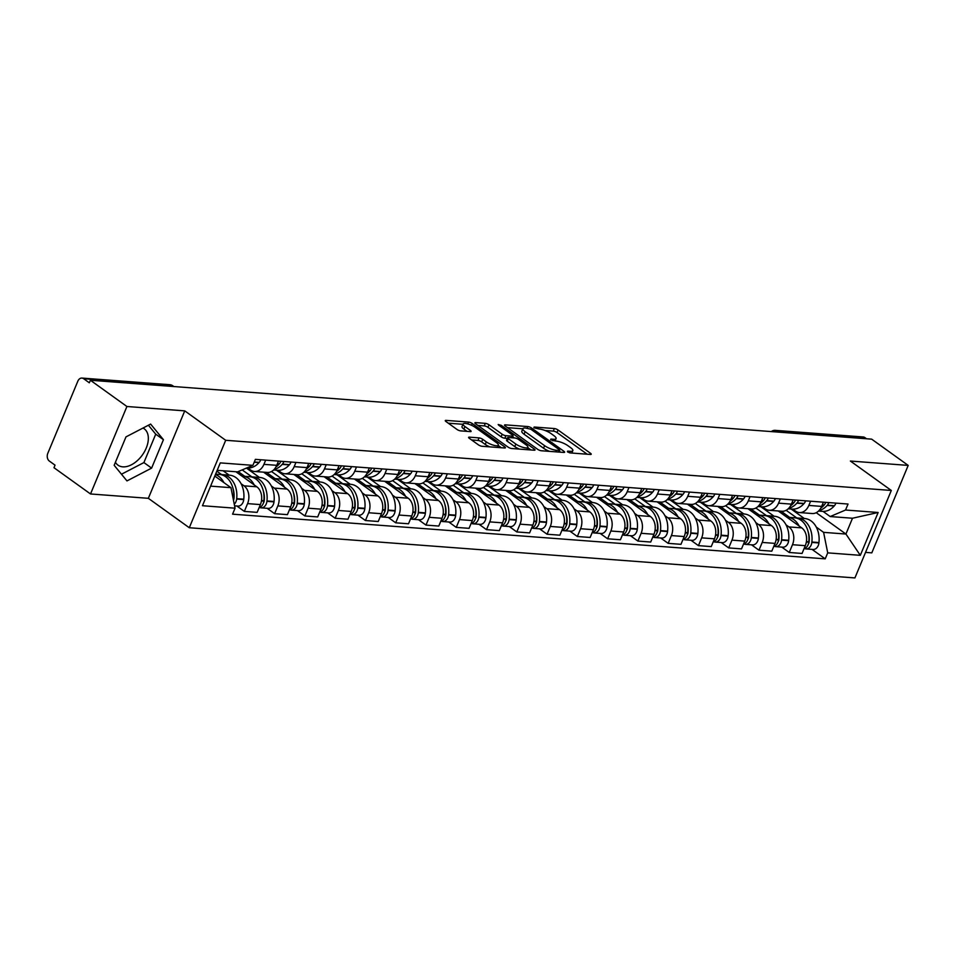 <?xml version="1.0" encoding="UTF-8"?>
<svg xmlns="http://www.w3.org/2000/svg" width="956" height="956" viewBox="0 0 956 956"><rect width="100%" height="100%" fill="white"/><g stroke="black" fill="none" stroke-linecap="round" stroke-linejoin="round"><path stroke-width="1.43" d="M567.577 451.925L570.17 452.929L590.414 454.459A2.82 0.777 22.6 0 0 591.214 454.243A2.82 0.777 22.6 0 0 590.509 453.299L558.065 429.997A2.82 0.777 22.6 0 0 554.361 428.551L534.129 427.033L534.057 427.834L539.268 429.041A9.034 2.51 22.6 0 1 551.134 433.642L553.835 435.589A9.034 2.51 22.6 0 1 556.069 438.601A9.034 2.51 22.6 0 1 553.5 439.27L550.883 439.067L550.811 439.88L556.022 441.086A9.034 2.51 22.6 0 1 567.888 445.687L570.589 447.623A9.034 2.51 22.6 0 1 572.835 450.635A9.034 2.51 22.6 0 1 570.266 451.316L567.649 451.113L567.577 451.925M143.006 428.049A22.418 13.85 -54.3 0 1 144.177 428.754A22.418 13.85 -54.3 0 1 144.499 451.638A22.418 13.85 -54.3 0 1 122.81 466.851A22.418 13.85 -54.3 0 1 118.006 465.166A22.418 13.85 -54.3 0 1 115.425 462.262M469.408 437.155A2.82 0.777 22.6 0 0 468.607 437.37A2.82 0.777 22.6 0 0 469.312 438.314L478.418 444.851A2.82 0.777 22.6 0 0 482.123 446.285L504.601 447.982A2.82 0.777 22.6 0 0 505.401 447.778A2.82 0.777 22.6 0 0 504.696 446.834L472.264 423.52A2.82 0.777 22.6 0 0 468.548 422.086L446.07 420.389A2.82 0.777 22.6 0 0 445.269 420.604A2.82 0.777 22.6 0 0 445.974 421.536L456.968 429.435A2.82 0.777 22.6 0 0 460.673 430.881L470.292 431.61A2.82 0.777 22.6 0 0 471.093 431.395A2.82 0.777 22.6 0 0 470.4 430.451L464.939 426.531A7.552 2.091 22.6 0 1 463.074 424.022A7.552 2.091 22.6 0 1 467.819 423.938A7.552 2.091 22.6 0 1 475.132 427.308L496.487 442.652A7.552 2.091 22.6 0 1 498.363 445.161A7.552 2.091 22.6 0 1 493.607 445.245A7.552 2.091 22.6 0 1 486.305 441.887L482.744 439.33A2.82 0.777 22.6 0 0 479.028 437.884L469.408 437.155L469.026 438.087M225.7 440.286L184.747 410.865L126.921 406.503L90.39 380.249L871.657 439.151L908.2 465.405L850.374 461.043L891.315 490.464L225.7 440.286L189.288 527.736L854.915 577.926L891.315 490.464M537.654 449.32A2.82 0.777 22.6 0 0 541.359 450.754L563.837 452.451A2.82 0.777 22.6 0 0 564.638 452.236A2.82 0.777 22.6 0 0 563.932 451.304L531.5 427.989A2.82 0.777 22.6 0 0 527.796 426.555L505.318 424.858A2.82 0.777 22.6 0 0 504.517 425.062A2.82 0.777 22.6 0 0 505.21 426.006L537.654 449.32M534.213 450.216L511.735 448.519A2.82 0.777 22.6 0 1 508.03 447.085L475.586 423.771A2.82 0.777 22.6 0 1 474.893 422.839A2.82 0.777 22.6 0 1 475.694 422.624L485.313 423.353A2.82 0.777 22.6 0 1 489.018 424.787L502.175 434.239A2.82 0.777 22.6 0 0 505.879 435.685L512.261 436.163A2.82 0.777 22.6 0 0 513.073 435.948A2.82 0.777 22.6 0 0 512.368 435.004L498.674 425.169L498.184 424.512L501.338 425.372L534.32 449.069A2.82 0.777 22.6 0 1 535.013 450.013A2.82 0.777 22.6 0 1 534.213 450.216M126.921 406.503L90.521 493.965L53.978 467.711L55.042 465.154L49.353 461.067A5.748 4.23 -85.7 0 1 47.8 453.323L77.842 381.169A5.748 4.23 -85.7 0 1 81.941 378.074L169.845 384.706A5.748 4.23 94.3 0 1 171.542 385.34L83.638 378.707A5.748 4.23 -85.7 0 0 81.941 378.074M865.538 552.389L871.8 552.867L908.2 465.405M90.521 493.965L148.347 498.315L189.288 527.736M90.39 380.249L89.326 382.794L83.638 378.707M778.602 432.136L777.001 430.989A5.748 4.23 94.3 0 0 775.304 430.355L863.22 436.976A5.748 4.23 94.3 0 1 864.905 437.609L777.001 430.989A5.748 3.549 125.7 0 0 774.276 431.813M866.506 438.768L864.905 437.609M810.592 501.219L808.836 505.437A13.229 9.727 94.3 0 1 799.395 512.559L812.206 513.527A13.229 9.727 -85.7 0 0 821.646 506.405L823.403 502.175M786.011 524.808L788.927 526.911A13.229 9.727 94.3 0 1 792.488 544.705L805.299 545.673A13.229 9.727 -85.7 0 0 801.737 527.879L778.196 510.958M805.299 545.673L802.06 553.452L789.25 552.484L781.757 547.095M799.395 512.559A13.229 9.727 94.3 0 1 795.512 511.101L792.739 509.106M792.488 544.705L789.25 552.484M760.821 506.716L774.061 516.228M780.323 498.936L778.566 503.155A13.229 9.727 94.3 0 1 769.126 510.277L781.936 511.245A13.229 9.727 -85.7 0 0 791.377 504.123L793.133 499.892M751.488 544.812L758.98 550.202L771.791 551.17L775.029 543.39A13.229 9.727 -85.7 0 0 771.468 525.597L747.927 508.676M769.126 510.277A13.229 9.727 94.3 0 1 765.242 508.819L762.458 506.823M755.742 522.526L758.658 524.629A13.229 9.727 94.3 0 1 762.219 542.422L758.98 550.202M730.551 504.433L743.792 513.946M750.054 496.654L748.297 500.872A13.229 9.727 94.3 0 1 738.857 507.995L751.655 508.962A13.229 9.727 -85.7 0 0 761.096 501.84L762.864 497.61M721.206 542.53L728.711 547.919L741.521 548.887L744.76 541.108A13.229 9.727 -85.7 0 0 741.187 523.314L717.645 506.393M738.857 507.995A13.229 9.727 94.3 0 1 734.961 506.537L732.188 504.541M725.461 520.243L728.388 522.346A13.229 9.727 94.3 0 1 731.949 540.14L728.711 547.919M700.27 502.151L713.511 511.663M719.784 494.372L718.016 498.59A13.229 9.727 94.3 0 1 708.575 505.712L721.386 506.68A13.229 9.727 -85.7 0 0 730.826 499.558L732.583 495.328M690.937 540.248L698.442 545.637L711.24 546.605L714.479 538.826A13.229 9.727 -85.7 0 0 710.917 521.032L687.376 504.111M708.575 505.712A13.229 9.727 94.3 0 1 704.692 504.254L701.919 502.259M695.191 517.961L698.107 520.064A13.229 9.727 94.3 0 1 701.668 537.858L698.442 545.637M670.001 499.869L683.241 509.381M689.503 492.089L687.746 496.307A13.229 9.727 94.3 0 1 678.306 503.43L691.116 504.398A13.229 9.727 -85.7 0 0 700.557 497.275L702.313 493.045M660.668 537.965L668.16 543.355L680.971 544.322L684.209 536.543A13.229 9.727 -85.7 0 0 680.648 518.75L657.107 501.828M678.306 503.43A13.229 9.727 94.3 0 1 674.422 501.972L671.638 499.976M664.922 515.678L667.838 517.782A13.229 9.727 94.3 0 1 671.399 535.575L668.16 543.355M639.731 497.586L652.972 507.098M659.234 489.807L657.477 494.025A13.229 9.727 94.3 0 1 648.037 501.147L660.835 502.115A13.229 9.727 -85.7 0 0 670.275 494.993L672.044 490.763M630.386 535.683L637.891 541.072L650.701 542.04L653.94 534.261A13.229 9.727 -85.7 0 0 650.367 516.467L626.825 499.546M648.037 501.147A13.229 9.727 94.3 0 1 644.141 499.689L641.368 497.694M634.641 513.396L637.568 515.499A13.229 9.727 94.3 0 1 641.129 533.293L637.891 541.072M609.45 495.304L622.691 504.816M628.964 487.524L627.196 491.743A13.229 9.727 94.3 0 1 617.755 498.865L630.566 499.833A13.229 9.727 -85.7 0 0 640.006 492.71L641.763 488.48M600.117 533.4L607.622 538.79L620.42 539.758L623.659 531.978A13.229 9.727 -85.7 0 0 620.097 514.185L596.556 497.263M617.755 498.865A13.229 9.727 94.3 0 1 613.872 497.407L611.099 495.411M604.371 511.113L607.287 513.217A13.229 9.727 94.3 0 1 610.86 531.01L607.622 538.79M579.181 493.021L592.421 502.533M598.683 485.242L596.926 489.46A13.229 9.727 94.3 0 1 587.486 496.582L600.296 497.55A13.229 9.727 -85.7 0 0 609.737 490.428L611.493 486.198M569.848 531.118L577.34 536.507L590.151 537.475L593.389 529.696A13.229 9.727 -85.7 0 0 589.828 511.902L566.287 494.981M587.486 496.582A13.229 9.727 94.3 0 1 583.602 495.124L580.83 493.129M574.102 508.831L577.018 510.934A13.229 9.727 94.3 0 1 580.579 528.728L577.34 536.507M548.911 490.739L562.152 500.251M568.414 482.947L566.657 487.178A13.229 9.727 94.3 0 1 557.217 494.3L570.027 495.268A13.229 9.727 -85.7 0 0 579.467 488.146L581.224 483.915M539.566 528.835L547.071 534.225L559.881 535.193L563.12 527.413A13.229 9.727 -85.7 0 0 559.547 509.62L536.005 492.699M557.217 494.3A13.229 9.727 94.3 0 1 553.321 492.842L550.548 490.846M543.821 506.549L546.748 508.652A13.229 9.727 94.3 0 1 550.309 526.445L547.071 534.225M518.63 488.456L531.871 497.968M538.144 480.665L536.376 484.895A13.229 9.727 94.3 0 1 526.935 492.017L539.746 492.985A13.229 9.727 -85.7 0 0 549.186 485.863L550.943 481.633M509.297 526.553L516.802 531.942L529.6 532.91L532.839 525.131A13.229 9.727 -85.7 0 0 529.277 507.337L505.736 490.416M526.935 492.017A13.229 9.727 94.3 0 1 523.052 490.559L520.279 488.564M513.551 504.266L516.467 506.369A13.229 9.727 94.3 0 1 520.04 524.163L516.802 531.942M488.361 486.174L501.601 495.686M507.863 478.382L506.106 482.613A13.229 9.727 94.3 0 1 496.666 489.735L509.476 490.703A13.229 9.727 -85.7 0 0 518.917 483.581L520.673 479.35M479.028 524.27L486.52 529.66L499.331 530.628L502.569 522.848A13.229 9.727 -85.7 0 0 499.008 505.055L475.467 488.134M496.666 489.735A13.229 9.727 94.3 0 1 492.782 488.277L490.01 486.281M483.282 501.984L486.198 504.087A13.229 9.727 94.3 0 1 489.759 521.88L486.52 529.66M458.091 483.891L471.332 493.404M477.594 476.1L475.837 480.33A13.229 9.727 94.3 0 1 466.397 487.452L479.207 488.42A13.229 9.727 -85.7 0 0 488.647 481.298L490.404 477.068M448.758 521.988L456.251 527.377L469.061 528.345L472.3 520.566A13.229 9.727 -85.7 0 0 468.739 502.772L445.197 485.851M466.397 487.452A13.229 9.727 94.3 0 1 462.501 485.995L459.728 483.999M453.013 499.701L455.928 501.804A13.229 9.727 94.3 0 1 459.489 519.598L456.251 527.377M427.822 481.609L441.051 491.121M447.324 473.818L445.556 478.048A13.229 9.727 94.3 0 1 436.127 485.17L448.926 486.138A13.229 9.727 -85.7 0 0 458.366 479.016L460.135 474.785M418.477 519.706L425.982 525.095L438.792 526.063L442.019 518.283A13.229 9.727 -85.7 0 0 438.457 500.49L414.916 483.569M436.127 485.17A13.229 9.727 94.3 0 1 432.231 483.712L429.459 481.716M422.731 497.419L425.647 499.522A13.229 9.727 94.3 0 1 429.22 517.316L425.982 525.095M397.541 479.326L410.781 488.839M417.043 471.535L415.286 475.765A13.229 9.727 94.3 0 1 405.846 482.888L418.656 483.856A13.229 9.727 -85.7 0 0 428.097 476.733L429.853 472.503M388.208 517.423L395.7 522.812L408.511 523.78L411.749 516.001A13.229 9.727 -85.7 0 0 408.188 498.207L384.647 481.286M405.846 482.888A13.229 9.727 94.3 0 1 401.962 481.43L399.19 479.434M392.462 495.136L395.378 497.24A13.229 9.727 94.3 0 1 398.939 515.033L395.7 522.812M367.271 477.044L380.512 486.556M386.774 469.253L385.017 473.483A13.229 9.727 94.3 0 1 375.577 480.605L388.387 481.573A13.229 9.727 -85.7 0 0 397.827 474.451L399.584 470.221M357.938 515.141L365.431 520.53L378.241 521.498L381.48 513.719A13.229 9.727 -85.7 0 0 377.919 495.925L354.377 479.004M375.577 480.605A13.229 9.727 94.3 0 1 371.693 479.147L368.908 477.152M362.193 492.854L365.108 494.957A13.229 9.727 94.3 0 1 368.669 512.751L365.431 520.53M337.002 474.762L350.243 484.274M356.504 466.97L354.748 471.2A13.229 9.727 94.3 0 1 345.307 478.323L358.106 479.291A13.229 9.727 -85.7 0 0 367.546 472.168L369.315 467.938M327.657 512.858L335.162 518.248L347.972 519.216L351.21 511.436A13.229 9.727 -85.7 0 0 347.637 493.643L324.096 476.721M345.307 478.323A13.229 9.727 94.3 0 1 341.411 476.865L338.639 474.869M331.911 490.571L334.839 492.675A13.229 9.727 94.3 0 1 338.4 510.468L335.162 518.248M306.721 472.479L319.961 481.991M326.235 464.688L324.466 468.918A13.229 9.727 94.3 0 1 315.026 476.04L327.836 477.008A13.229 9.727 -85.7 0 0 337.277 469.886L339.033 465.656M297.388 510.576L304.892 515.965L317.691 516.933L320.929 509.154A13.229 9.727 -85.7 0 0 317.368 491.36L293.827 474.439M315.026 476.04A13.229 9.727 94.3 0 1 311.142 474.582L308.37 472.587M301.642 488.289L304.558 490.392A13.229 9.727 94.3 0 1 308.119 508.186L304.892 515.965M276.451 470.197L289.692 479.709M295.954 462.405L294.197 466.636A13.229 9.727 94.3 0 1 284.757 473.758L297.567 474.726A13.229 9.727 -85.7 0 0 307.007 467.604L308.764 463.373M267.118 508.293L274.611 513.683L287.421 514.651L290.66 506.871A13.229 9.727 -85.7 0 0 287.099 489.078L263.557 472.156M284.757 473.758A13.229 9.727 94.3 0 1 280.873 472.3L278.088 470.304M271.373 486.007L274.288 488.11A13.229 9.727 94.3 0 1 277.849 505.903L274.611 513.683M246.433 468.093L259.423 477.426M265.684 460.123L263.928 464.353A13.229 9.727 94.3 0 1 254.487 471.475L267.286 472.443A13.229 9.727 -85.7 0 0 276.726 465.321L278.495 461.091M236.837 506.011L244.342 511.4L257.152 512.368L260.391 504.589A13.229 9.727 -85.7 0 0 256.817 486.795L235.881 471.738M254.487 471.475A13.229 9.727 94.3 0 1 250.591 470.017L247.819 468.022M241.091 483.724L244.019 485.827A13.229 9.727 94.3 0 1 247.58 503.621L244.342 511.4M223.071 470.77L229.141 475.144M816.281 527.091L823.606 532.361L845.929 534.045L852.501 518.236L830.19 516.551L823.008 511.388M791.09 508.998L804.331 518.51M816.221 512.691L845.929 534.045L860.316 555.328L827.717 552.867L823.606 532.361M830.19 516.551L845.546 510.026L878.146 512.488L860.316 555.328M210.607 486.138L230.958 487.68L235.056 508.186L232.571 514.173L825.219 558.854L827.717 552.867M235.056 508.186L202.457 505.724L220.286 462.883L252.898 465.345L237.542 471.87L217.191 470.328M845.546 510.026L848.044 504.039L255.383 459.358L252.898 465.345M184.747 410.865L148.347 498.315M114.158 465.297L126.969 480.916L151.61 468.117L163.44 439.7L150.63 424.082L125.989 436.88L114.158 465.297M230.958 487.68L214.801 476.064M812.026 549.377L825.219 558.854M878.146 512.488L852.501 518.236M121.484 474.212L143.902 462.573L155.732 434.167L148.407 425.241M155.732 434.167L163.44 439.7M143.902 462.573L151.61 468.117M587.163 454.208L557.013 432.542A2.82 0.777 22.6 0 0 553.297 431.108L545.004 430.475M522.836 428.802L507.493 427.655M560.586 452.212L559.368 451.328M559.212 450.479L559.284 449.679L530.819 429.208L525.453 428.001A9.034 2.51 22.6 0 0 522.884 428.67A9.034 2.51 22.6 0 0 525.131 431.682L544.597 445.663A9.034 2.51 22.6 0 0 556.452 450.276L559.212 450.479L558.567 452.057M522.884 428.67L521.821 431.228A9.034 2.51 22.6 0 0 524.067 434.227L525.131 431.682M549.652 451.387A9.034 2.51 22.6 0 1 543.534 448.221L524.067 434.227M477.88 425.42L484.25 425.898L485.313 423.353M507.313 438.422L504.828 438.23A2.82 0.777 22.6 0 1 501.111 436.796L487.954 427.332A2.82 0.777 22.6 0 0 484.25 425.898M512.691 436.844L514.209 437.932M527.76 447.659L530.974 449.977M515.834 444.05A7.552 2.091 22.6 0 0 523.135 447.408A7.552 2.091 22.6 0 0 527.891 447.336A7.552 2.091 22.6 0 0 526.015 444.815L518.499 439.413A2.82 0.777 22.6 0 0 514.794 437.979L508.413 437.49A2.82 0.777 22.6 0 0 507.6 437.705A2.82 0.777 22.6 0 0 508.305 438.649L515.834 444.05L514.77 446.595A7.552 2.091 22.6 0 0 519.538 449.117M507.6 437.705L506.549 440.25A2.82 0.777 22.6 0 0 507.242 441.194L508.305 438.649M514.77 446.595L507.242 441.194M489.83 446.87A7.552 2.091 22.6 0 1 485.242 444.432L481.681 441.875A2.82 0.777 22.6 0 0 477.976 440.441L471.595 439.951M463.074 424.022L462.011 426.567A7.552 2.091 22.6 0 0 463.887 429.089L464.939 426.531M467.042 431.359L463.887 429.089M462.955 424.297L448.256 423.185M501.35 447.743L498.231 445.496M786.884 517.208A21.845 16.085 94.3 0 1 787.397 517.232A21.845 16.085 94.3 0 1 793.815 519.634A21.845 16.085 94.3 0 1 799.12 525.991M787.397 517.232L794.472 517.77A21.845 16.085 94.3 0 1 800.901 520.172A21.845 16.085 94.3 0 1 808.776 541.789L808.728 542.195A7.254 5.342 94.3 0 1 804.08 548.601M808.035 531.357A18.116 13.324 94.3 0 1 809.146 541.634L809.111 542.04A3.525 2.593 94.3 0 1 808.298 544.155M804.462 548.493A7.254 5.342 -85.7 0 0 805.992 548.923A7.254 5.342 -85.7 0 0 811.835 542.422L811.871 542.016A21.845 16.085 -85.7 0 0 804.008 520.411A21.845 16.085 -85.7 0 0 797.579 517.997A21.845 16.085 -85.7 0 0 796.025 517.985M797.579 517.997L804.665 518.534A21.845 16.085 94.3 0 1 811.082 520.936A21.845 16.085 94.3 0 1 818.957 542.554L818.91 542.96A7.254 5.342 94.3 0 1 813.078 549.461L805.992 548.923M819.029 510.552A21.845 16.085 -85.7 0 0 827.095 505.473L827.334 505.198A7.254 5.342 -85.7 0 0 828.816 502.581M835.903 503.119A7.254 5.342 94.3 0 1 834.409 505.736L834.17 505.999A21.845 16.085 94.3 0 1 822.495 511.364L818.515 511.066M825.709 502.354A7.254 5.342 94.3 0 1 824.227 504.959L823.988 505.234A21.845 16.085 94.3 0 1 820.822 508.09M789.68 517.399L781.016 511.173M786.143 510.301L796.802 517.961M756.614 514.926A21.845 16.085 94.3 0 1 757.116 514.949A21.845 16.085 94.3 0 1 763.545 517.351A21.845 16.085 94.3 0 1 768.839 523.709M757.116 514.949L764.202 515.487A21.845 16.085 94.3 0 1 770.632 517.889A21.845 16.085 94.3 0 1 778.495 539.507L778.459 539.913A7.254 5.342 94.3 0 1 773.81 546.318M777.766 529.074A18.116 13.324 94.3 0 1 778.877 539.351L778.829 539.758A3.525 2.593 94.3 0 1 778.029 541.873M774.193 546.211A7.254 5.342 -85.7 0 0 775.722 546.641A7.254 5.342 -85.7 0 0 781.554 540.14L781.602 539.734A21.845 16.085 -85.7 0 0 773.727 518.128A21.845 16.085 -85.7 0 0 767.31 515.714A21.845 16.085 -85.7 0 0 765.744 515.702M767.31 515.714L774.396 516.252A21.845 16.085 94.3 0 1 780.813 518.654A21.845 16.085 94.3 0 1 788.688 540.271L788.64 540.678A7.254 5.342 94.3 0 1 782.797 547.179L775.722 546.641M788.748 508.269A21.845 16.085 -85.7 0 0 796.814 503.191L797.053 502.916A7.254 5.342 -85.7 0 0 798.547 500.299M805.633 500.836A7.254 5.342 94.3 0 1 804.139 503.454L803.9 503.716A21.845 16.085 94.3 0 1 792.225 509.082L788.246 508.783M795.44 500.072A7.254 5.342 94.3 0 1 793.946 502.677L793.707 502.952A21.845 16.085 94.3 0 1 790.54 505.808M759.411 515.117L750.735 508.891M755.873 508.018L766.533 515.678M726.333 512.643A21.845 16.085 94.3 0 1 726.847 512.667A21.845 16.085 94.3 0 1 733.276 515.069A21.845 16.085 94.3 0 1 738.57 521.426M726.847 512.667L733.933 513.205A21.845 16.085 94.3 0 1 740.35 515.607A21.845 16.085 94.3 0 1 748.225 537.224L748.178 537.63A7.254 5.342 94.3 0 1 743.541 544.036M747.496 526.792A18.116 13.324 94.3 0 1 748.608 537.069L748.56 537.475A3.525 2.593 94.3 0 1 747.759 539.59M743.911 543.928A7.254 5.342 -85.7 0 0 745.441 544.358A7.254 5.342 -85.7 0 0 751.285 537.858L751.332 537.451A21.845 16.085 -85.7 0 0 743.457 515.846A21.845 16.085 -85.7 0 0 737.04 513.432A21.845 16.085 -85.7 0 0 735.475 513.42M737.04 513.432L744.115 513.97A21.845 16.085 94.3 0 1 750.544 516.371A21.845 16.085 94.3 0 1 758.419 537.989L758.371 538.395A7.254 5.342 94.3 0 1 752.527 544.896L745.441 544.358M758.478 505.987A21.845 16.085 -85.7 0 0 766.545 500.908L766.784 500.633A7.254 5.342 -85.7 0 0 768.277 498.016M775.352 498.554A7.254 5.342 94.3 0 1 773.87 501.171L773.631 501.434A21.845 16.085 94.3 0 1 761.956 506.8L757.965 506.501M765.17 497.789A7.254 5.342 94.3 0 1 763.677 500.394L763.438 500.669A21.845 16.085 94.3 0 1 760.271 503.525M729.141 512.834L720.466 506.608M725.604 505.736L736.263 513.396M696.064 510.361A21.845 16.085 94.3 0 1 696.577 510.385A21.845 16.085 94.3 0 1 702.995 512.786A21.845 16.085 94.3 0 1 708.3 519.144M696.577 510.385L703.652 510.922A21.845 16.085 94.3 0 1 710.081 513.324A21.845 16.085 94.3 0 1 717.956 534.942L717.908 535.348A7.254 5.342 94.3 0 1 713.26 541.753M717.215 524.509A18.116 13.324 94.3 0 1 718.326 534.786L718.291 535.193A3.525 2.593 94.3 0 1 717.49 537.308M713.642 541.646A7.254 5.342 -85.7 0 0 715.172 542.076A7.254 5.342 -85.7 0 0 721.015 535.575L721.063 535.169A21.845 16.085 -85.7 0 0 713.188 513.563A21.845 16.085 -85.7 0 0 706.759 511.149A21.845 16.085 -85.7 0 0 705.205 511.137M706.759 511.149L713.845 511.687A21.845 16.085 94.3 0 1 720.274 514.089A21.845 16.085 94.3 0 1 728.137 535.707L728.102 536.113A7.254 5.342 94.3 0 1 722.258 542.614L715.172 542.076M728.209 503.704A21.845 16.085 -85.7 0 0 736.275 498.626L736.514 498.351A7.254 5.342 -85.7 0 0 737.996 495.734M745.083 496.272A7.254 5.342 94.3 0 1 743.589 498.889L743.35 499.151A21.845 16.085 94.3 0 1 731.687 504.517L727.695 504.218M734.889 495.507A7.254 5.342 94.3 0 1 733.407 498.112L733.168 498.387A21.845 16.085 94.3 0 1 730.002 501.243M698.86 510.552L690.196 504.326M695.323 503.454L705.982 511.113M665.794 508.078A21.845 16.085 94.3 0 1 666.296 508.102A21.845 16.085 94.3 0 1 672.725 510.504A21.845 16.085 94.3 0 1 678.019 516.861M666.296 508.102L673.383 508.64A21.845 16.085 94.3 0 1 679.812 511.042A21.845 16.085 94.3 0 1 687.675 532.659L687.639 533.066A7.254 5.342 94.3 0 1 682.99 539.471M686.946 522.227A18.116 13.324 94.3 0 1 688.057 532.504L688.009 532.91A3.525 2.593 94.3 0 1 687.209 535.025M683.373 539.363A7.254 5.342 -85.7 0 0 684.902 539.793A7.254 5.342 -85.7 0 0 690.734 533.293L690.782 532.886A21.845 16.085 -85.7 0 0 682.907 511.281A21.845 16.085 -85.7 0 0 676.49 508.867A21.845 16.085 -85.7 0 0 674.924 508.855M676.49 508.867L683.576 509.405A21.845 16.085 94.3 0 1 689.993 511.807A21.845 16.085 94.3 0 1 697.868 533.424L697.82 533.83A7.254 5.342 94.3 0 1 691.977 540.331L684.902 539.793M697.928 501.422A21.845 16.085 -85.7 0 0 705.994 496.343L706.233 496.068A7.254 5.342 -85.7 0 0 707.727 493.451M714.813 493.989A7.254 5.342 94.3 0 1 713.319 496.606L713.08 496.869A21.845 16.085 94.3 0 1 701.405 502.235L697.426 501.936M704.62 493.224A7.254 5.342 94.3 0 1 703.126 495.829L702.899 496.104A21.845 16.085 94.3 0 1 699.72 498.96M668.591 508.269L659.915 502.043M665.053 501.171L675.713 508.831M635.525 505.796A21.845 16.085 94.3 0 1 636.027 505.82A21.845 16.085 94.3 0 1 642.456 508.222A21.845 16.085 94.3 0 1 647.75 514.579M636.027 505.82L643.113 506.357A21.845 16.085 94.3 0 1 649.53 508.759A21.845 16.085 94.3 0 1 657.405 530.377L657.358 530.783A7.254 5.342 94.3 0 1 652.721 537.188M656.676 519.945A18.116 13.324 94.3 0 1 657.788 530.221L657.74 530.628A3.525 2.593 94.3 0 1 656.939 532.743M653.091 537.081A7.254 5.342 -85.7 0 0 654.621 537.511A7.254 5.342 -85.7 0 0 660.465 531.01L660.512 530.604A21.845 16.085 -85.7 0 0 652.637 508.998A21.845 16.085 -85.7 0 0 646.22 506.584A21.845 16.085 -85.7 0 0 644.655 506.572M646.22 506.584L653.295 507.122A21.845 16.085 94.3 0 1 659.724 509.524A21.845 16.085 94.3 0 1 667.599 531.142L667.551 531.548A7.254 5.342 94.3 0 1 661.707 538.049L654.621 537.511M667.658 499.14A21.845 16.085 -85.7 0 0 675.725 494.061L675.964 493.786A7.254 5.342 -85.7 0 0 677.457 491.169M684.532 491.707A7.254 5.342 94.3 0 1 683.05 494.324L682.811 494.587A21.845 16.085 94.3 0 1 671.136 499.952L667.157 499.653M674.35 490.942A7.254 5.342 94.3 0 1 672.857 493.547L672.618 493.822A21.845 16.085 94.3 0 1 669.451 496.678M638.321 505.987L629.645 499.761M634.784 498.889L645.443 506.549M605.244 503.513A21.845 16.085 94.3 0 1 605.757 503.537A21.845 16.085 94.3 0 1 612.175 505.939A21.845 16.085 94.3 0 1 617.48 512.297M605.757 503.537L612.832 504.075A21.845 16.085 94.3 0 1 619.261 506.477A21.845 16.085 94.3 0 1 627.136 528.094L627.088 528.501A7.254 5.342 94.3 0 1 622.44 534.906M626.395 517.662A18.116 13.324 94.3 0 1 627.518 527.939L627.471 528.345A3.525 2.593 94.3 0 1 626.67 530.449M622.822 534.798A7.254 5.342 -85.7 0 0 624.352 535.229A7.254 5.342 -85.7 0 0 630.195 528.728L630.243 528.321A21.845 16.085 -85.7 0 0 622.368 506.716A21.845 16.085 -85.7 0 0 615.939 504.302A21.845 16.085 -85.7 0 0 614.385 504.29M615.939 504.302L623.025 504.84A21.845 16.085 94.3 0 1 629.454 507.242A21.845 16.085 94.3 0 1 637.317 528.859L637.282 529.265A7.254 5.342 94.3 0 1 631.438 535.766L624.352 535.229M637.389 496.857A21.845 16.085 -85.7 0 0 645.455 491.778L645.694 491.504A7.254 5.342 -85.7 0 0 647.176 488.886M654.263 489.424A7.254 5.342 94.3 0 1 652.769 492.041L652.53 492.304A21.845 16.085 94.3 0 1 640.867 497.67L636.875 497.371M644.069 488.659A7.254 5.342 94.3 0 1 642.587 491.265L642.348 491.539A21.845 16.085 94.3 0 1 639.182 494.395M608.052 503.704L599.376 497.479M604.503 496.606L615.174 504.266M574.974 501.231A21.845 16.085 94.3 0 1 575.476 501.255A21.845 16.085 94.3 0 1 581.905 503.657A21.845 16.085 94.3 0 1 587.211 510.014M575.476 501.255L582.562 501.792A21.845 16.085 94.3 0 1 588.992 504.194A21.845 16.085 94.3 0 1 596.867 525.812L596.819 526.218A7.254 5.342 94.3 0 1 592.17 532.623M596.126 515.38A18.116 13.324 94.3 0 1 597.237 525.657L597.189 526.063A3.525 2.593 94.3 0 1 596.389 528.166M592.553 532.516A7.254 5.342 -85.7 0 0 594.082 532.946A7.254 5.342 -85.7 0 0 599.926 526.445L599.962 526.039A21.845 16.085 -85.7 0 0 592.099 504.433A21.845 16.085 -85.7 0 0 585.67 502.02A21.845 16.085 -85.7 0 0 584.104 502.008M585.67 502.02L592.756 502.557A21.845 16.085 94.3 0 1 599.173 504.959A21.845 16.085 94.3 0 1 607.048 526.577L607 526.983A7.254 5.342 94.3 0 1 601.157 533.484L594.082 532.946M607.12 494.575A21.845 16.085 -85.7 0 0 615.174 489.496L615.413 489.221A7.254 5.342 -85.7 0 0 616.907 486.604M623.993 487.142A7.254 5.342 94.3 0 1 622.499 489.759L622.26 490.022A21.845 16.085 94.3 0 1 610.585 495.387L606.606 495.089M613.8 486.377A7.254 5.342 94.3 0 1 612.318 488.982L612.079 489.257A21.845 16.085 94.3 0 1 608.912 492.113M577.771 501.422L569.095 495.196M574.233 494.324L584.893 501.984M544.705 498.948A21.845 16.085 94.3 0 1 545.207 498.972A21.845 16.085 94.3 0 1 551.636 501.374A21.845 16.085 94.3 0 1 556.93 507.732M545.207 498.972L552.293 499.51A21.845 16.085 94.3 0 1 558.71 501.912A21.845 16.085 94.3 0 1 566.585 523.53L566.538 523.936A7.254 5.342 94.3 0 1 561.901 530.341M565.856 513.097A18.116 13.324 94.3 0 1 566.968 523.374L566.92 523.78A3.525 2.593 94.3 0 1 566.119 525.884M562.283 530.233A7.254 5.342 -85.7 0 0 563.801 530.664A7.254 5.342 -85.7 0 0 569.645 524.163L569.692 523.757A21.845 16.085 -85.7 0 0 561.817 502.151A21.845 16.085 -85.7 0 0 555.4 499.737A21.845 16.085 -85.7 0 0 553.835 499.725M555.4 499.737L562.475 500.275A21.845 16.085 94.3 0 1 568.904 502.677A21.845 16.085 94.3 0 1 576.779 524.294L576.731 524.701A7.254 5.342 94.3 0 1 570.887 531.201L563.801 530.664M576.838 492.292A21.845 16.085 -85.7 0 0 584.905 487.213L585.144 486.939A7.254 5.342 -85.7 0 0 586.637 484.322M593.712 484.859A7.254 5.342 94.3 0 1 592.23 487.476L591.991 487.739A21.845 16.085 94.3 0 1 580.316 493.105L576.337 492.806M583.53 484.095A7.254 5.342 94.3 0 1 582.037 486.7L581.798 486.974A21.845 16.085 94.3 0 1 578.631 489.83M547.501 499.14L538.826 492.914M543.964 492.041L554.623 499.701M514.424 496.666A21.845 16.085 94.3 0 1 514.937 496.69A21.845 16.085 94.3 0 1 521.355 499.092A21.845 16.085 94.3 0 1 526.66 505.449M514.937 496.69L522.024 497.228A21.845 16.085 94.3 0 1 528.441 499.63A21.845 16.085 94.3 0 1 536.316 521.247L536.268 521.653A7.254 5.342 94.3 0 1 531.632 528.059M535.575 510.815A18.116 13.324 94.3 0 1 536.698 521.092L536.651 521.498A3.525 2.593 94.3 0 1 535.85 523.601M532.002 527.951A7.254 5.342 -85.7 0 0 533.532 528.381A7.254 5.342 -85.7 0 0 539.375 521.88L539.423 521.474A21.845 16.085 -85.7 0 0 531.548 499.869A21.845 16.085 -85.7 0 0 525.119 497.455A21.845 16.085 -85.7 0 0 523.565 497.443M525.119 497.455L532.205 497.992A21.845 16.085 94.3 0 1 538.634 500.394A21.845 16.085 94.3 0 1 546.497 522.012L546.462 522.418A7.254 5.342 94.3 0 1 540.618 528.919L533.532 528.381M546.569 490.01A21.845 16.085 -85.7 0 0 554.635 484.931L554.874 484.656A7.254 5.342 -85.7 0 0 556.356 482.039M563.442 482.577A7.254 5.342 94.3 0 1 561.949 485.194L561.722 485.457A21.845 16.085 94.3 0 1 550.047 490.822L546.055 490.524M553.261 481.812A7.254 5.342 94.3 0 1 551.767 484.417L551.528 484.692A21.845 16.085 94.3 0 1 548.362 487.548M517.232 496.857L508.556 490.631M513.683 489.759L524.354 497.419M484.154 494.383A21.845 16.085 94.3 0 1 484.668 494.407A21.845 16.085 94.3 0 1 491.085 496.809A21.845 16.085 94.3 0 1 496.391 503.167M484.668 494.407L491.743 494.945A21.845 16.085 94.3 0 1 498.172 497.347A21.845 16.085 94.3 0 1 506.047 518.953L505.999 519.371A7.254 5.342 94.3 0 1 501.35 525.776M505.306 508.532A18.116 13.324 94.3 0 1 506.417 518.809L506.369 519.216A3.525 2.593 94.3 0 1 505.569 521.319M501.733 525.669A7.254 5.342 -85.7 0 0 503.262 526.099A7.254 5.342 -85.7 0 0 509.106 519.598L509.142 519.192A21.845 16.085 -85.7 0 0 501.279 497.586A21.845 16.085 -85.7 0 0 494.85 495.172A21.845 16.085 -85.7 0 0 493.296 495.16M494.85 495.172L501.936 495.71A21.845 16.085 94.3 0 1 508.353 498.112A21.845 16.085 94.3 0 1 516.228 519.729L516.18 520.136A7.254 5.342 94.3 0 1 510.349 526.637L503.262 526.099M516.3 487.727A21.845 16.085 -85.7 0 0 524.354 482.649L524.593 482.374A7.254 5.342 -85.7 0 0 526.087 479.757M533.173 480.294A7.254 5.342 94.3 0 1 531.679 482.911L531.44 483.174A21.845 16.085 94.3 0 1 519.765 488.54L515.786 488.241M522.98 479.53A7.254 5.342 94.3 0 1 521.498 482.135L521.259 482.41A21.845 16.085 94.3 0 1 518.092 485.266M486.951 494.575L478.287 488.349M483.413 487.476L494.073 495.136M453.885 492.101A21.845 16.085 94.3 0 1 454.387 492.125A21.845 16.085 94.3 0 1 460.816 494.527A21.845 16.085 94.3 0 1 466.11 500.884M454.387 492.125L461.473 492.663A21.845 16.085 94.3 0 1 467.902 495.065A21.845 16.085 94.3 0 1 475.765 516.67L475.73 517.088A7.254 5.342 94.3 0 1 471.081 523.494M475.036 506.25A18.116 13.324 94.3 0 1 476.148 516.527L476.1 516.933A3.525 2.593 94.3 0 1 475.299 519.036M471.463 523.386A7.254 5.342 -85.7 0 0 472.993 523.816A7.254 5.342 -85.7 0 0 478.825 517.316L478.872 516.909A21.845 16.085 -85.7 0 0 470.997 495.304A21.845 16.085 -85.7 0 0 464.58 492.89A21.845 16.085 -85.7 0 0 463.015 492.878M464.58 492.89L471.655 493.427A21.845 16.085 94.3 0 1 478.084 495.829A21.845 16.085 94.3 0 1 485.959 517.447L485.911 517.853A7.254 5.342 94.3 0 1 480.067 524.354L472.993 523.816M486.018 485.445A21.845 16.085 -85.7 0 0 494.085 480.366L494.324 480.091A7.254 5.342 -85.7 0 0 495.817 477.474M502.892 478.012A7.254 5.342 94.3 0 1 501.41 480.629L501.171 480.892A21.845 16.085 94.3 0 1 489.496 486.257L485.517 485.959M492.71 477.247A7.254 5.342 94.3 0 1 491.217 479.852L490.978 480.127A21.845 16.085 94.3 0 1 487.811 482.983M456.681 492.292L448.005 486.066M453.144 485.194L463.803 492.854M423.604 489.819A21.845 16.085 94.3 0 1 424.117 489.842A21.845 16.085 94.3 0 1 430.535 492.244A21.845 16.085 94.3 0 1 435.84 498.602M424.117 489.842L431.204 490.38A21.845 16.085 94.3 0 1 437.621 492.782A21.845 16.085 94.3 0 1 445.496 514.388L445.448 514.806A7.254 5.342 94.3 0 1 440.812 521.211M444.767 503.967A18.116 13.324 94.3 0 1 445.878 514.244L445.831 514.651A3.525 2.593 94.3 0 1 445.03 516.754M441.182 521.104A7.254 5.342 -85.7 0 0 442.712 521.534A7.254 5.342 -85.7 0 0 448.555 515.033L448.603 514.627A21.845 16.085 -85.7 0 0 440.728 493.021A21.845 16.085 -85.7 0 0 434.299 490.607A21.845 16.085 -85.7 0 0 432.745 490.595M434.299 490.607L441.385 491.145A21.845 16.085 94.3 0 1 447.814 493.547A21.845 16.085 94.3 0 1 455.689 515.165L455.642 515.571A7.254 5.342 94.3 0 1 449.798 522.072L442.712 521.534M455.749 483.162A21.845 16.085 -85.7 0 0 463.815 478.084L464.054 477.809A7.254 5.342 -85.7 0 0 465.536 475.192M472.623 475.73A7.254 5.342 94.3 0 1 471.141 478.347L470.902 478.609A21.845 16.085 94.3 0 1 459.227 483.975L455.235 483.676M462.441 474.965A7.254 5.342 94.3 0 1 460.947 477.57L460.708 477.845A21.845 16.085 94.3 0 1 457.542 480.701M426.412 490.01L417.736 483.784M422.875 482.911L433.534 490.571M393.334 487.536A21.845 16.085 94.3 0 1 393.848 487.56A21.845 16.085 94.3 0 1 400.265 489.962A21.845 16.085 94.3 0 1 405.571 496.319M393.848 487.56L400.923 488.098A21.845 16.085 94.3 0 1 407.352 490.5A21.845 16.085 94.3 0 1 415.227 512.105L415.179 512.524A7.254 5.342 94.3 0 1 410.53 518.929M414.486 501.685A18.116 13.324 94.3 0 1 415.597 511.962L415.561 512.368A3.525 2.593 94.3 0 1 414.749 514.471M410.913 518.821A7.254 5.342 -85.7 0 0 412.442 519.251A7.254 5.342 -85.7 0 0 418.286 512.751L418.334 512.344A21.845 16.085 -85.7 0 0 410.459 490.739A21.845 16.085 -85.7 0 0 404.03 488.325A21.845 16.085 -85.7 0 0 402.476 488.313M404.03 488.325L411.116 488.863A21.845 16.085 94.3 0 1 417.533 491.265A21.845 16.085 94.3 0 1 425.408 512.882L425.36 513.288A7.254 5.342 94.3 0 1 419.529 519.789L412.442 519.251M425.48 480.88A21.845 16.085 -85.7 0 0 433.546 475.801L433.785 475.526A7.254 5.342 -85.7 0 0 435.267 472.909M442.353 473.447A7.254 5.342 94.3 0 1 440.859 476.064L440.62 476.327A21.845 16.085 94.3 0 1 428.945 481.693L424.966 481.394M432.16 472.682A7.254 5.342 94.3 0 1 430.678 475.287L430.439 475.562A21.845 16.085 94.3 0 1 427.272 478.418M396.131 487.727L387.467 481.501M392.593 480.629L403.253 488.289M363.065 485.254A21.845 16.085 94.3 0 1 363.567 485.278A21.845 16.085 94.3 0 1 369.996 487.68A21.845 16.085 94.3 0 1 375.29 494.037M363.567 485.278L370.653 485.815A21.845 16.085 94.3 0 1 377.082 488.217A21.845 16.085 94.3 0 1 384.945 509.823L384.91 510.241A7.254 5.342 94.3 0 1 380.261 516.646M384.216 499.402A18.116 13.324 94.3 0 1 385.328 509.679L385.28 510.086A3.525 2.593 94.3 0 1 384.479 512.189M380.643 516.539A7.254 5.342 -85.7 0 0 382.173 516.969A7.254 5.342 -85.7 0 0 388.005 510.468L388.052 510.062A21.845 16.085 -85.7 0 0 380.177 488.456A21.845 16.085 -85.7 0 0 373.76 486.042A21.845 16.085 -85.7 0 0 372.195 486.03M373.76 486.042L380.846 486.58A21.845 16.085 94.3 0 1 387.264 488.982A21.845 16.085 94.3 0 1 395.139 510.6L395.091 511.006A7.254 5.342 94.3 0 1 389.247 517.507L382.173 516.969M395.198 478.598A21.845 16.085 -85.7 0 0 403.265 473.519L403.504 473.244A7.254 5.342 -85.7 0 0 404.997 470.627M412.084 471.165A7.254 5.342 94.3 0 1 410.59 473.782L410.351 474.045A21.845 16.085 94.3 0 1 398.676 479.41L394.697 479.111M401.89 470.4A7.254 5.342 94.3 0 1 400.397 473.005L400.158 473.28A21.845 16.085 94.3 0 1 396.991 476.136M365.861 485.445L357.185 479.219M362.324 478.347L372.983 486.007M332.784 482.971A21.845 16.085 94.3 0 1 333.297 482.995A21.845 16.085 94.3 0 1 339.727 485.397A21.845 16.085 94.3 0 1 345.02 491.754M333.297 482.995L340.384 483.533A21.845 16.085 94.3 0 1 346.801 485.935A21.845 16.085 94.3 0 1 354.676 507.54L354.628 507.959A7.254 5.342 94.3 0 1 349.992 514.364M353.947 497.12A18.116 13.324 94.3 0 1 355.058 507.397L355.011 507.803A3.525 2.593 94.3 0 1 354.21 509.906M350.362 514.256A7.254 5.342 -85.7 0 0 351.892 514.687A7.254 5.342 -85.7 0 0 357.735 508.186L357.783 507.779A21.845 16.085 -85.7 0 0 349.908 486.174A21.845 16.085 -85.7 0 0 343.491 483.76A21.845 16.085 -85.7 0 0 341.925 483.748M343.491 483.76L350.565 484.298A21.845 16.085 94.3 0 1 356.994 486.7A21.845 16.085 94.3 0 1 364.869 508.317L364.822 508.723A7.254 5.342 94.3 0 1 358.978 515.224L351.892 514.687M364.929 476.315A21.845 16.085 -85.7 0 0 372.995 471.236L373.234 470.961A7.254 5.342 -85.7 0 0 374.728 468.344M381.803 468.882A7.254 5.342 94.3 0 1 380.321 471.499L380.082 471.762A21.845 16.085 94.3 0 1 368.407 477.128L364.427 476.829M371.621 468.117A7.254 5.342 94.3 0 1 370.127 470.722L369.888 470.997A21.845 16.085 94.3 0 1 366.722 473.853M335.592 483.162L326.916 476.936M332.055 476.064L342.714 483.724M302.514 480.689A21.845 16.085 94.3 0 1 303.028 480.713A21.845 16.085 94.3 0 1 309.445 483.115A21.845 16.085 94.3 0 1 314.751 489.472M303.028 480.713L310.103 481.25A21.845 16.085 94.3 0 1 316.532 483.652A21.845 16.085 94.3 0 1 324.407 505.258L324.359 505.676A7.254 5.342 94.3 0 1 319.71 512.081M323.666 494.838A18.116 13.324 94.3 0 1 324.777 505.115L324.741 505.521A3.525 2.593 94.3 0 1 323.941 507.624M320.093 511.974A7.254 5.342 -85.7 0 0 321.622 512.404A7.254 5.342 -85.7 0 0 327.466 505.903L327.514 505.497A21.845 16.085 -85.7 0 0 319.639 483.891A21.845 16.085 -85.7 0 0 313.21 481.477A21.845 16.085 -85.7 0 0 311.656 481.466M313.21 481.477L320.296 482.015A21.845 16.085 94.3 0 1 326.725 484.417A21.845 16.085 94.3 0 1 334.588 506.035L334.552 506.441A7.254 5.342 94.3 0 1 328.709 512.942L321.622 512.404M334.66 474.033A21.845 16.085 -85.7 0 0 342.726 468.954L342.965 468.679A7.254 5.342 -85.7 0 0 344.447 466.062M351.533 466.6A7.254 5.342 94.3 0 1 350.039 469.217L349.8 469.48A21.845 16.085 94.3 0 1 338.137 474.845L334.146 474.546M341.34 465.835A7.254 5.342 94.3 0 1 339.858 468.44L339.619 468.715A21.845 16.085 94.3 0 1 336.452 471.571M305.311 480.88L296.647 474.654M301.773 473.782L312.445 481.442M272.245 478.406A21.845 16.085 94.3 0 1 272.747 478.43A21.845 16.085 94.3 0 1 279.176 480.832A21.845 16.085 94.3 0 1 284.47 487.19M272.747 478.43L279.833 478.968A21.845 16.085 94.3 0 1 286.262 481.37A21.845 16.085 94.3 0 1 294.125 502.976L294.089 503.394A7.254 5.342 94.3 0 1 289.441 509.799M293.396 492.555A18.116 13.324 94.3 0 1 294.508 502.832L294.46 503.238A3.525 2.593 94.3 0 1 293.659 505.342M289.823 509.691A7.254 5.342 -85.7 0 0 291.353 510.122A7.254 5.342 -85.7 0 0 297.197 503.621L297.232 503.215A21.845 16.085 -85.7 0 0 289.369 481.609A21.845 16.085 -85.7 0 0 282.94 479.195A21.845 16.085 -85.7 0 0 281.375 479.183M282.94 479.195L290.026 479.733A21.845 16.085 94.3 0 1 296.444 482.135A21.845 16.085 94.3 0 1 304.319 503.752L304.271 504.159A7.254 5.342 94.3 0 1 298.427 510.659L291.353 510.122M304.378 471.75A21.845 16.085 -85.7 0 0 312.445 466.671L312.684 466.397A7.254 5.342 -85.7 0 0 314.177 463.78M321.264 464.317A7.254 5.342 94.3 0 1 319.77 466.934L319.531 467.197A21.845 16.085 94.3 0 1 307.856 472.563L303.877 472.264M311.07 463.552A7.254 5.342 94.3 0 1 309.577 466.158L309.35 466.432A21.845 16.085 94.3 0 1 306.183 469.288M275.041 478.598L266.365 472.372M271.504 471.499L282.163 479.159M241.976 476.124A21.845 16.085 94.3 0 1 242.477 476.148A21.845 16.085 94.3 0 1 248.907 478.55A21.845 16.085 94.3 0 1 254.2 484.907M242.477 476.148L249.564 476.685A21.845 16.085 94.3 0 1 255.981 479.087A21.845 16.085 94.3 0 1 263.856 500.693L263.808 501.111A7.254 5.342 94.3 0 1 259.172 507.517M263.127 490.273A18.116 13.324 94.3 0 1 264.238 500.55L264.191 500.956A3.525 2.593 94.3 0 1 263.39 503.059M259.542 507.409A7.254 5.342 -85.7 0 0 261.072 507.839A7.254 5.342 -85.7 0 0 266.915 501.338L266.963 500.932A21.845 16.085 -85.7 0 0 259.088 479.326A21.845 16.085 -85.7 0 0 252.671 476.913A21.845 16.085 -85.7 0 0 251.105 476.901M252.671 476.913L259.745 477.45A21.845 16.085 94.3 0 1 266.174 479.852A21.845 16.085 94.3 0 1 274.049 501.47L274.002 501.876A7.254 5.342 94.3 0 1 268.158 508.377L261.072 507.839M274.109 469.468A21.845 16.085 -85.7 0 0 282.175 464.389L282.414 464.114A7.254 5.342 -85.7 0 0 283.908 461.497M290.983 462.035A7.254 5.342 94.3 0 1 289.501 464.652L289.262 464.915A21.845 16.085 94.3 0 1 277.587 470.28L273.607 469.982M280.801 461.27A7.254 5.342 94.3 0 1 279.307 463.875L279.068 464.15A21.845 16.085 94.3 0 1 275.902 467.006M244.772 476.315L238.187 471.595M242.179 469.898L251.894 476.877M215.435 474.558A21.845 16.085 94.3 0 1 218.625 476.267A21.845 16.085 94.3 0 1 223.931 482.625M215.614 474.116L219.282 474.403A21.845 16.085 94.3 0 1 225.712 476.805A21.845 16.085 94.3 0 1 233.587 498.411L233.539 498.829A7.254 5.342 94.3 0 1 233.384 499.797M232.846 487.99A18.116 13.324 94.3 0 1 233.969 498.267L233.921 498.674A3.525 2.593 94.3 0 1 233.467 500.215M234.268 504.206A7.254 5.342 -85.7 0 0 236.646 499.056L236.694 498.65A21.845 16.085 -85.7 0 0 228.819 477.044A21.845 16.085 -85.7 0 0 222.389 474.63A21.845 16.085 -85.7 0 0 220.836 474.618M222.389 474.63L229.476 475.168A21.845 16.085 94.3 0 1 235.905 477.57A21.845 16.085 94.3 0 1 243.768 499.187L243.732 499.594A7.254 5.342 94.3 0 1 237.889 506.094L234.59 505.844M260.713 459.752A7.254 5.342 94.3 0 1 259.219 462.369L258.98 462.632A21.845 16.085 94.3 0 1 247.317 467.998L246.756 467.95M216.845 471.165L221.625 474.594M277.849 505.903L290.66 506.871M308.119 508.186L320.929 509.154M338.4 510.468L351.21 511.436M368.669 512.751L381.48 513.719M398.939 515.033L411.749 516.001M429.22 517.316L442.019 518.283M459.489 519.598L472.3 520.566M489.759 521.88L502.569 522.848M520.04 524.163L532.839 525.131M550.309 526.445L563.12 527.413M580.579 528.728L593.389 529.696M610.86 531.01L623.659 531.978M641.129 533.293L653.94 534.261M671.399 535.575L684.209 536.543M701.668 537.858L714.479 538.826M731.949 540.14L744.76 541.108M762.219 542.422L775.029 543.39M247.58 503.621L260.391 504.589M244.019 485.827L256.817 486.795M274.288 488.11L287.099 489.078M294.197 466.636L307.007 467.604M304.558 490.392L317.368 491.36M324.466 468.918L337.277 469.886M334.839 492.675L347.637 493.643M354.748 471.2L367.546 472.168M365.108 494.957L377.919 495.925M385.017 473.483L397.827 474.451M395.378 497.24L408.188 498.207M415.286 475.765L428.097 476.733M425.647 499.522L438.457 500.49M445.556 478.048L458.366 479.016M455.928 501.804L468.739 502.772M475.837 480.33L488.647 481.298M486.198 504.087L499.008 505.055M506.106 482.613L518.917 483.581M516.467 506.369L529.277 507.337M536.376 484.895L549.186 485.863M546.748 508.652L559.547 509.62M566.657 487.178L579.467 488.146M577.018 510.934L589.828 511.902M596.926 489.46L609.737 490.428M607.287 513.217L620.097 514.185M627.196 491.743L640.006 492.71M637.568 515.499L650.367 516.467M657.477 494.025L670.275 494.993M667.838 517.782L680.648 518.75M687.746 496.307L700.557 497.275M698.107 520.064L710.917 521.032M718.016 498.59L730.826 499.558M728.388 522.346L741.187 523.314M748.297 500.872L761.096 501.84M758.658 524.629L771.468 525.597M778.566 503.155L791.377 504.123M788.927 526.911L801.737 527.879M808.836 505.437L821.646 506.405M263.928 464.353L276.726 465.321M173.144 386.487L171.542 385.34A5.748 3.549 125.7 0 1 172.773 385.77A5.748 5.748 0 0 0 169.845 384.706M569.633 452.833L570.266 451.316M550.62 439.724L550.883 439.067M552.867 440.8L553.5 439.27M533.854 427.679L534.129 427.033M553.297 431.108L554.361 428.551M557.013 432.542L558.065 429.997M590.043 454.423L590.509 453.299M567.374 451.77L567.649 451.113M504.923 425.79L505.318 424.858M527.138 428.121L527.796 426.555M530.95 429.316L531.5 427.989M563.466 452.427L563.932 451.304M543.534 448.221L544.597 445.663M555.795 451.841L556.452 450.276M475.311 423.556L475.694 422.624M487.954 427.332L489.018 424.787M501.111 436.796L502.175 434.239M504.828 438.23L505.879 435.685M511.615 437.729L512.261 436.163M500.789 426.687L501.338 425.372M533.854 450.192L534.32 449.069M477.976 440.441L479.028 437.884M481.681 441.875L482.744 439.33M485.242 444.432L486.305 441.887M469.922 431.574L470.4 430.451M445.687 421.321L446.07 420.389M467.783 423.938L468.548 422.086M471.523 425.289L472.264 423.52M504.23 447.958L504.696 446.834M806.35 542.016L808.728 542.195M811.835 542.422L818.91 542.96M811.871 542.016L818.957 542.554M827.095 505.473L834.17 505.999M827.334 505.198L834.409 505.736M822.303 504.816L824.227 504.959M806.422 541.61L808.776 541.789M822.184 505.103L823.988 505.234M776.081 539.734L778.459 539.913M781.554 540.14L788.64 540.678M781.602 539.734L788.688 540.271M796.814 503.191L803.9 503.716M797.053 502.916L804.139 503.454M792.034 502.533L793.946 502.677M776.141 539.327L778.495 539.507M791.915 502.82L793.707 502.952M745.811 537.451L748.178 537.63M751.285 537.858L758.371 538.395M751.332 537.451L758.419 537.989M766.545 500.908L773.631 501.434M766.784 500.633L773.87 501.171M761.765 500.251L763.677 500.394M745.871 537.045L748.225 537.224M761.645 500.538L763.438 500.669M715.53 535.169L717.908 535.348M721.015 535.575L728.102 536.113M721.063 535.169L728.137 535.707M736.275 498.626L743.35 499.151M736.514 498.351L743.589 498.889M731.483 497.968L733.407 498.112M715.602 534.763L717.956 534.942M731.376 498.255L733.168 498.387M685.261 532.886L687.639 533.066M690.734 533.293L697.82 533.83M690.782 532.886L697.868 533.424M705.994 496.343L713.08 496.869M706.233 496.068L713.319 496.606M701.214 495.686L703.126 495.829M685.321 532.48L687.675 532.659M701.095 495.973L702.899 496.104M654.991 530.604L657.358 530.783M660.465 531.01L667.551 531.548M660.512 530.604L667.599 531.142M675.725 494.061L682.811 494.587M675.964 493.786L683.05 494.324M670.945 493.404L672.857 493.547M655.051 530.198L657.405 530.377M670.825 493.69L672.618 493.822M624.71 528.321L627.088 528.501M630.195 528.728L637.282 529.265M630.243 528.321L637.317 528.859M645.455 491.778L652.53 492.304M645.694 491.504L652.769 492.041M640.663 491.121L642.587 491.265M624.782 527.915L627.136 528.094M640.556 491.408L642.348 491.539M594.441 526.039L596.819 526.218M599.926 526.445L607 526.983M599.962 526.039L607.048 526.577M615.174 489.496L622.26 490.022M615.413 489.221L622.499 489.759M610.394 488.839L612.318 488.982M594.513 525.633L596.867 525.812M610.275 489.125L612.079 489.257M564.171 523.757L566.538 523.936M569.645 524.163L576.731 524.701M569.692 523.757L576.779 524.294M584.905 487.213L591.991 487.739M585.144 486.939L592.23 487.476M580.125 486.556L582.037 486.7M564.231 523.35L566.585 523.53M580.005 486.843L581.798 486.974M533.89 521.474L536.268 521.653M539.375 521.88L546.462 522.418M539.423 521.474L546.497 522.012M554.635 484.931L561.722 485.457M554.874 484.656L561.949 485.194M549.843 484.274L551.767 484.417M533.962 521.068L536.316 521.247M549.736 484.561L551.528 484.692M503.621 519.192L505.999 519.371M509.106 519.598L516.18 520.136M509.142 519.192L516.228 519.729M524.354 482.649L531.44 483.174M524.593 482.374L531.679 482.911M519.574 481.991L521.498 482.135M503.693 518.785L506.047 518.953M519.455 482.278L521.259 482.41M473.351 516.909L475.73 517.088M478.825 517.316L485.911 517.853M478.872 516.909L485.959 517.447M494.085 480.366L501.171 480.892M494.324 480.091L501.41 480.629M489.305 479.709L491.217 479.852M473.411 516.503L475.765 516.67M489.185 479.996L490.978 480.127M443.082 514.627L445.448 514.806M448.555 515.033L455.642 515.571M448.603 514.627L455.689 515.165M463.815 478.084L470.902 478.609M464.054 477.809L471.141 478.347M459.035 477.426L460.947 477.57M443.142 514.22L445.496 514.388M458.916 477.713L460.708 477.845M412.801 512.344L415.179 512.524M418.286 512.751L425.36 513.288M418.334 512.344L425.408 512.882M433.546 475.801L440.62 476.327M433.785 475.526L440.859 476.064M428.754 475.144L430.678 475.287M412.873 511.938L415.227 512.105M428.635 475.431L430.439 475.562M382.531 510.062L384.91 510.241M388.005 510.468L395.091 511.006M388.052 510.062L395.139 510.6M403.265 473.519L410.351 474.045M403.504 473.244L410.59 473.782M398.485 472.862L400.397 473.005M382.591 509.656L384.945 509.823M398.365 473.148L400.158 473.28M352.262 507.779L354.628 507.959M357.735 508.186L364.822 508.723M357.783 507.779L364.869 508.317M372.995 471.236L380.082 471.762M373.234 470.961L380.321 471.499M368.215 470.579L370.127 470.722M352.322 507.373L354.676 507.54M368.096 470.866L369.888 470.997M321.981 505.497L324.359 505.676M327.466 505.903L334.552 506.441M327.514 505.497L334.588 506.035M342.726 468.954L349.8 469.48M342.965 468.679L350.039 469.217M337.934 468.297L339.858 468.44M322.053 505.091L324.407 505.258M337.827 468.583L339.619 468.715M291.711 503.215L294.089 503.394M297.197 503.621L304.271 504.159M297.232 503.215L304.319 503.752M312.445 466.671L319.531 467.197M312.684 466.397L319.77 466.934M307.665 466.014L309.577 466.158M291.771 502.808L294.125 502.976M307.545 466.301L309.35 466.432M261.442 500.932L263.808 501.111M266.915 501.338L274.002 501.876M266.963 500.932L274.049 501.47M282.175 464.389L289.262 464.915M282.414 464.114L289.501 464.652M277.395 463.732L279.307 463.875M261.502 500.526L263.856 500.693M277.276 464.019L279.068 464.15M236.646 499.056L243.732 499.594M236.694 498.65L243.768 499.187M254.177 462.274L258.98 462.632M254.284 461.999L259.219 462.369M173.849 386.535L172.773 385.77M775.304 430.355A5.748 5.748 0 0 0 771.301 431.586M571.831 453.048L572.835 450.635M555.066 441.015L556.069 438.601M559.045 452.092L559.774 450.336M512.308 437.788L513.073 435.948M526.923 449.667L527.891 447.336M497.419 447.444L498.363 445.161"/></g></svg>
